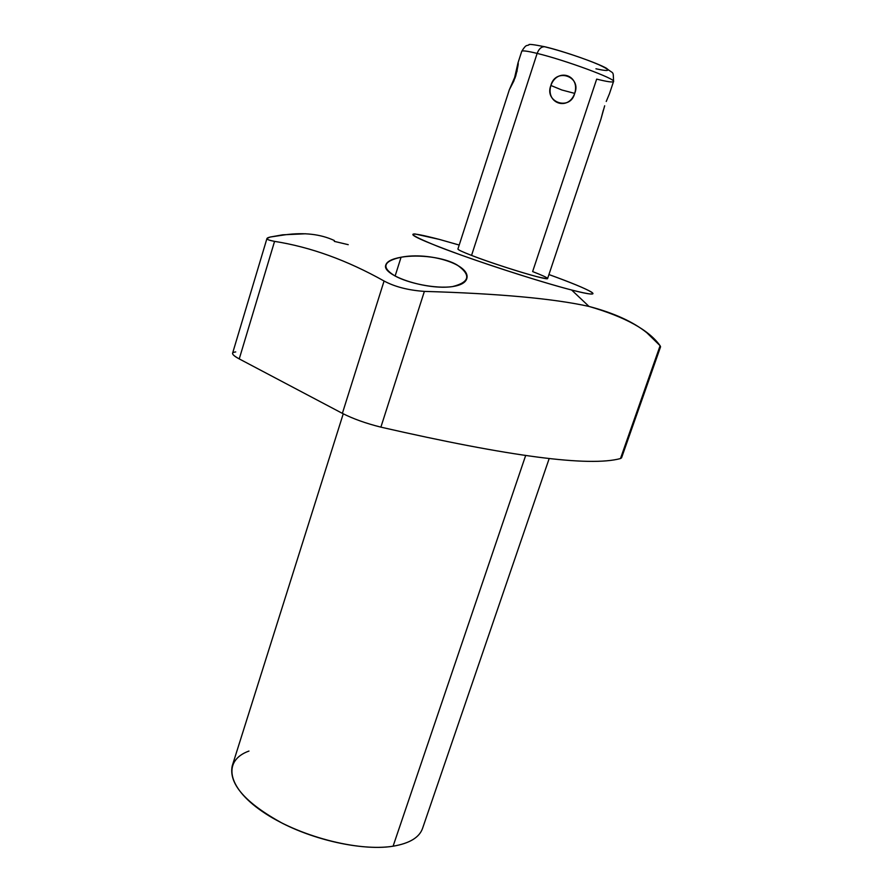<?xml version="1.0" encoding="UTF-8"?>
<svg xmlns="http://www.w3.org/2000/svg" width="892" height="892" viewBox="0 0 892 892"><rect width="100%" height="100%" fill="white"/><g stroke="black" fill="none" stroke-linecap="round" stroke-linejoin="round"><path stroke-width="1.34" d="M439.366 239.413L459.202 245.044L439.366 239.413L414.925 233.949C406.919 233.838 421.972 240.751 460.082 254.711C496.632 267.856 545.469 283.288 571.627 290.012C539.504 281.794 473.752 260.408 438.44 246.66C404.232 232.801 404.544 230.381 439.366 239.413M548.926 274.546C593.514 290.602 609.147 299.768 571.627 290.012C590.013 294.661 596.525 295.285 591.151 291.885C585.052 288.35 570.98 282.574 548.926 274.546M600.952 119.127L547.61 278.494C549.071 281.158 497.636 265.604 471.556 255.413C489.061 262.181 520.192 272.305 536.293 276.498C552.059 280.333 550.843 278.694 532.635 271.569L596.67 79.109C607.184 81.741 612.815 82.555 613.54 81.529C616.751 79.198 565.093 60.087 537.14 53.408C565.093 60.087 616.751 79.198 613.54 81.529L609.414 93.838M660.571 346.787L621.557 457.841L620.486 458.544L660.102 345.717L646.8 332.716C633.064 321.711 613.796 312.958 588.999 306.435L571.627 290.012L588.999 306.435C553.698 298.586 498.829 293.568 424.38 291.394C408.257 290.257 394.822 286.789 384.073 281.013C347.021 260.241 310.527 247.028 274.569 241.375C266.217 239.758 264.757 238.32 270.187 237.038L282.719 234.808L305.8 233.771M620.486 458.544C589.367 467.018 509.499 456.548 380.884 427.145L424.38 291.394C498.829 293.568 553.698 298.586 588.999 306.435C625.214 316.95 648.919 330.051 660.102 345.717L620.486 458.544C589.367 467.018 509.499 456.548 380.884 427.145C365.965 423.41 353.12 418.816 342.372 413.364L239.246 358.907C231.775 354.804 230.604 352.485 235.733 351.939M549.193 458.51L422.518 828.49C419.318 837.499 409.506 843.408 393.082 846.207L525.633 455.589L393.082 846.207C364.415 850.801 317.931 841.368 282.385 823.283C245.289 802.889 228.575 783.778 232.221 765.927L343.242 413.821M393.082 846.207C358.272 851.994 297.627 836.038 262.125 811.363C226.289 786.755 222.911 760.363 248.968 751.053M401.065 257.231C391.8 258.892 386.682 261.568 385.712 265.27C381.876 275.394 426.398 290.48 452.523 286.6C469.683 282.24 471.31 275.093 457.384 265.158C444.707 257.32 418.928 254.187 401.065 257.231C383.259 261.155 381.14 267.355 394.732 275.806C408.157 283.288 435.463 289.03 452.523 286.6C460.974 285.284 465.758 282.541 466.862 278.36C470.508 264.4 429.242 251.633 401.065 257.231L395.123 276.018L401.065 257.231M334.333 240.528C320.696 234.161 304.283 232.255 285.072 234.808L270.187 237.038L266.964 238.476C266.741 239.435 269.284 240.405 274.569 241.375C310.527 247.028 347.021 260.241 384.073 281.013C394.822 286.789 408.257 290.257 424.38 291.394L380.884 427.145C365.965 423.41 353.12 418.816 342.372 413.364L384.073 281.013L342.372 413.364L239.246 358.907L274.569 241.375L239.246 358.907C234.518 356.387 232.299 354.47 232.6 353.187L266.964 238.476M348.226 244.676L334.31 241.375M660.102 345.717L660.559 346.798M471.556 255.413L537.14 53.408L471.556 255.413C462.424 251.879 457.886 249.749 457.919 249.013L509.321 89.791L515.688 76.177C517.929 66.9 518.698 62.496 517.984 62.953L514.651 77.481L509.321 89.802L514.071 80.57M550.877 85.476C545.48 103.617 568.472 111.244 574.693 93.392C580.447 75.084 557.333 67.368 550.877 85.476C543.942 102.446 570.378 111.221 574.693 93.392L561.882 90.003L550.877 85.476L561.882 90.003L574.693 93.392C581.963 76.255 555.404 67.402 550.877 85.476M604.676 105.78L600.885 119.338M609.47 93.693L606.237 101.476M544.856 46.763C533.539 44.5 528.231 43.875 528.956 44.879C526.67 46.172 526.425 43.73 521.731 51.346C522.255 50.353 527.395 51.034 537.14 53.408C527.395 51.034 522.255 50.353 521.731 51.346L517.973 62.975M595.945 68.784C610.663 72.007 611.622 70.646 598.833 64.703C585.821 58.983 560.689 50.621 545.692 47.031L545.179 46.841C541.734 46.328 539.047 48.514 537.14 53.408C539.047 48.514 541.734 46.328 545.179 46.841C564.346 51.401 597.629 63.131 606.448 68.26C613.897 74.694 613.161 69.832 613.54 81.529M518.029 62.853L514.651 77.481L515.197 77.626L509.332 89.802M516.925 71.75L518.096 62.875M603.304 110.229L600.885 119.327"/></g></svg>
